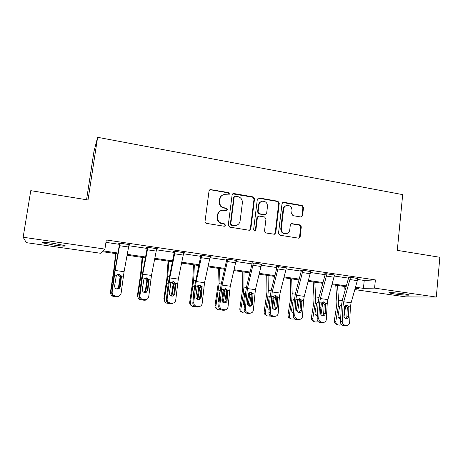 <?xml version="1.0" encoding="UTF-8"?>
<svg xmlns="http://www.w3.org/2000/svg" width="463" height="463" viewBox="0 0 463 463"><rect width="100%" height="100%" fill="white"/><g stroke="black" fill="none" stroke-linecap="round" stroke-linejoin="round"><path stroke-width="0.69" d="M229.515 193.962L228.519 192.591L210.243 189.535L209.044 190.901L205.028 221.407C204.999 222.454 205.479 223.114 206.486 223.38L224.208 226.233L225.516 225.238L224.509 223.866L222.234 223.496C219.057 222.645 217.517 220.556 217.616 217.216L217.946 214.676C218.386 212.28 219.751 210.787 222.049 210.19L226.627 210.532L227.524 209.554L226.517 208.182L224.248 207.8C221.082 206.932 219.549 204.837 219.653 201.515L219.977 198.992C220.388 196.694 221.684 195.23 223.866 194.599L228.67 194.917L229.515 193.962M228.739 194.9L229.081 194.217L228.08 192.851L210.543 189.778L209.548 189.917M224.59 226.233L225.087 225.417L224.08 224.051L221.812 223.681L222.234 223.496M226.673 210.526L227.09 209.774L226.089 208.408L223.826 208.026L224.248 207.8M394.187 293.918L389.123 292.929C387.178 292.217 396.999 292.83 404.176 293.889L409.176 294.867C411.022 295.585 401.161 294.943 394.187 293.918M53.795 245.077L42.376 242.832C41.08 242.022 44.847 242.201 53.685 243.376L65.011 245.61C66.215 246.409 62.476 246.235 53.795 245.077M300.852 216.985L301.326 216.985L302.582 215.613L303.525 207.395L302.165 205.497L283.79 202.279L283.246 202.285L282.031 203.645L278.518 233.3L279.907 235.216L298.826 238.208L300.163 236.807L301.303 226.806L299.943 224.908L291.615 223.594L290.324 224.977L289.745 229.955C289.375 232.061 288.189 233.311 286.192 233.699C283.032 233.618 281.411 231.905 281.33 228.577L283.634 209.068C283.969 207.088 285.069 205.873 286.921 205.416C290.185 205.369 291.881 207.071 292.008 210.509L291.632 213.744L293.004 215.648L300.852 216.985M117.781 253.898L102.236 251.664L100.569 253.261L26.322 242.647L23.15 237.247L30.772 190.658L88.022 199.981L97.618 137.308L402.688 194.622L397.289 250.35L439.85 257.283L436.302 297.061L405.872 296.887L354.924 289.606M23.15 237.247L104.933 249.088L103.064 250.877L117.938 253.018M357.789 279.49L364.236 280.439L375.389 279.912L106.287 239.979L104.933 249.088M375.389 279.912L374.567 288.125L436.302 297.061M254.523 198.841L253.116 196.902L233.965 193.546L233.323 193.563L232.119 194.929L228.265 225.168L229.7 227.119L248.996 230.233L249.476 230.233L250.824 228.82L254.523 198.841L254.025 199.084L252.619 197.151L232.692 193.875M259.135 197.956L277.893 201.243L279.276 203.159L275.745 232.854L274.403 234.261L265.912 232.958L264.512 231.037L265.976 218.901L264.581 216.973L259.216 216.076L258.69 216.076L257.405 217.471L255.854 230.146L254.91 231.135L253.591 229.781L257.33 199.333L258.545 197.967L259.135 197.956L258.632 198.199L277.343 201.48L277.893 201.243M97.618 137.308L93.948 151.528L86.552 199.744M105.934 242.352L119.5 244.348M128.853 245.731L147.17 248.428M156.511 249.806L174.244 252.422M183.568 253.799L200.745 256.328M210.052 257.7L226.685 260.154M235.974 261.526L252.086 263.898M261.352 265.27L276.967 267.568M286.209 268.934L301.338 271.162M310.557 272.522L325.211 274.686M334.413 276.041L348.616 278.136M128.98 244.927L129.935 244.672L119.141 243.075L118.736 243.416L119.633 243.55M156.633 249.013L157.565 248.758L147.008 247.196L146.424 247.508L147.303 247.636M183.689 253.012L184.604 252.757L174.273 251.23L173.521 251.513L174.377 251.641M210.179 256.896L211.064 256.676L200.954 255.177L200.039 255.431L200.878 255.553M236.107 260.669L236.963 260.507L227.067 259.043L226.002 259.268L226.824 259.39M261.491 264.385L252.636 262.822L251.421 263.025L252.225 263.14M286.348 268.025L277.673 266.526L276.313 266.705L277.106 266.821M310.696 271.607L302.194 270.155L300.701 270.305L301.477 270.421M334.552 275.115L326.218 273.708L324.598 273.836L325.356 273.951M357.928 278.552L349.762 277.192L348.755 277.406M355.237 288.536L358.495 288.466L355.381 288.021M346.174 286.695L332.069 284.67M322.838 283.344L308.277 281.255M299.029 279.924L283.993 277.765M274.733 276.434L259.211 274.206M249.927 272.875L233.902 270.571M224.607 269.234L208.055 266.862M198.749 265.525L181.658 263.071M172.34 261.728L154.683 259.193M145.353 257.856L127.117 255.235M355.613 287.234L363.432 288.362L374.567 288.125M127.279 254.361L145.521 256.988M154.85 258.331L172.514 260.872M181.832 262.214L198.934 264.68M208.24 266.017L224.798 268.401M234.093 269.738L250.13 272.047M259.407 273.384L274.935 275.618M284.201 276.955L299.243 279.12M308.491 280.451L323.058 282.546M332.289 283.877L346.399 285.908M364.236 280.439L363.432 288.362M129.455 244.996L129.513 244.609M156.916 249.059L156.969 248.672M183.788 253.029L183.84 252.648M222.217 195.317C220.718 196.173 219.832 197.481 219.56 199.24L219.977 198.992M223.826 208.026C220.666 207.158 219.132 205.068 219.236 201.758L219.56 199.24M220.521 210.763C218.837 211.603 217.841 212.974 217.535 214.884L217.946 214.676M221.812 223.681C218.64 222.83 217.106 220.741 217.205 217.413L217.535 214.884M249.493 230.233L250.333 228.988L254.025 199.084M235.47 196.196L234.18 197.163L230.811 223.687L231.813 225.053L235.841 225.44C238.237 224.902 239.66 223.392 240.112 220.915L242.375 202.846C242.467 199.559 240.957 197.481 237.837 196.607L235.47 196.196M234.533 196.468L233.728 197.412L234.18 197.163M236.622 225.244L233.74 225.614L231.367 225.232L230.366 223.866L233.728 197.412M274.333 234.272L275.196 233.011L278.72 203.39L277.343 201.48M258.151 216.279L256.901 217.662L255.35 230.308L255.854 230.146M254.829 231.141L255.35 230.308M267.492 206.365C267.359 202.846 265.606 201.133 262.226 201.231C260.38 201.712 259.286 202.933 258.944 204.895L258.094 211.817L259.5 213.75L265.386 214.653L266.659 213.269L267.492 206.365M261.103 201.642C259.593 202.273 258.701 203.436 258.435 205.121L258.944 204.895M264.859 214.855L258.991 213.952L257.59 212.025L258.435 205.121M258.632 198.199L257.966 198.228M285.931 205.74C284.311 206.313 283.356 207.493 283.067 209.282L283.634 209.068M286.412 233.665L285.619 233.856C282.471 233.769 280.85 232.067 280.769 228.739L283.067 209.282M298.681 238.219L299.555 236.952L300.701 226.974L299.341 225.082L291.117 223.756M301.228 216.997L301.98 215.81L302.918 207.609L301.563 205.722L282.702 202.51M115.628 253.585L113.655 271.098L110.466 292.072L110.726 292.599C110.576 294.404 111.352 295.654 113.047 296.343L116.335 296.714M115.993 253.637L114.234 269.269L110.726 292.599M118.053 274.275C119.506 274.576 120.311 275.456 120.467 276.909L119.992 277.759L118.574 286.834L118.881 287.326L120.432 277.435M118.881 287.326L117.926 289.028M110.9 294.318L110.466 292.072M116.873 288.993L118.574 286.834M119.992 277.759L119.882 276.446L117.637 274.617M129.038 244.539L124.084 271.683L121.121 293.131C120.86 294.601 120.01 295.585 118.58 296.077L115.27 295.973L114.812 296.523L116.595 296.748L117.064 296.204M119.691 243.156L114.002 275.722L111.71 292.552L112.15 291.979C112.075 294.15 113.117 295.481 115.27 295.973M120.044 243.208L115.177 270.461L112.15 291.979M119.489 288.275L121.219 276.695L119.373 274.183M114.812 296.523C112.671 296.036 111.635 294.711 111.71 292.552M120.004 295.267L118.1 296.627L116.595 296.748M121.451 275.989L120.357 286.597L118.383 288.924L117.116 289.034C115.397 288.64 114.569 287.575 114.627 285.85L116.381 275.3L119.136 274.113L121.451 275.989L123.366 276.249M142.118 257.393L140.549 274.773L137.43 295.527L137.864 296.071C137.714 297.888 138.489 299.133 140.185 299.793L143.351 300.14M142.668 257.469L141.273 272.985L137.864 296.071M145.301 277.979C146.592 278.356 147.303 279.206 147.425 280.537L147.396 281.058L146.788 281.359L145.382 290.336L145.862 290.845L147.396 281.058M145.862 290.845L144.803 292.628M138.315 298.351L137.43 295.527M143.924 292.379L145.382 290.336M146.788 281.359L146.684 280.063L144.85 278.327M168.069 261.115L166.883 278.373L163.838 298.919L164.429 299.474C164.284 301.297 165.054 302.524 166.744 303.167L169.794 303.491M168.787 261.219L167.739 276.619L164.429 299.474M174.73 288.42L173.619 295.504M172.109 281.678L173.828 284.097L173.793 284.612L173.029 284.884L171.634 293.768L172.271 294.294L173.793 284.612M172.271 294.294L171.293 296.013M166.929 294.613L167.479 289.896M165.106 302.073L163.838 298.919M170.506 295.597L171.634 293.768M173.029 284.884L172.93 283.605L171.507 282.025M156.691 248.631L151.488 275.433L148.716 296.673C148.455 298.178 147.599 299.162 146.14 299.63L143.021 299.497L142.39 300.018L144.138 300.238L144.78 299.723M147.356 247.248L141.435 279.421L139.328 296.094L139.936 295.55C139.884 297.697 140.908 299.017 143.021 299.497M147.894 247.329L142.766 274.241L139.936 295.55M146.632 292.217L147.257 290.781L148.496 280.37L146.684 277.893M142.39 300.018C140.295 299.538 139.276 298.23 139.328 296.094M147.084 299.22L145.492 300.151L144.138 300.238M148.895 279.698L147.911 290.208L145.909 292.541L144.769 292.628C143.084 292.234 142.268 291.186 142.309 289.473L143.935 279.027L146.621 277.846L148.895 279.698L150.77 279.947M183.742 252.63L178.301 279.108L175.72 300.14C175.465 301.673 174.603 302.657 173.127 303.097L170.176 302.947L169.383 303.439L171.096 303.653L171.895 303.167M174.429 251.253L168.277 283.038L166.356 299.555L167.126 299.04C167.091 301.17 168.11 302.472 170.176 302.947M175.136 251.357L169.771 277.939L167.126 299.04M173.249 295.938L174.065 294.283L175.188 283.969L173.428 281.533M169.383 303.439C167.328 302.964 166.321 301.673 166.356 299.555M173.671 302.918L171.096 303.653M175.755 283.327L174.881 293.739L172.861 296.071L171.825 296.135C170.181 295.753 169.371 294.717 169.394 293.021L170.899 282.673L173.521 281.498L175.755 283.327L177.589 283.576M193.488 264.767L192.672 281.898L189.697 302.235L190.443 302.808C190.299 304.625 191.063 305.846 192.741 306.471L195.699 306.772M194.379 264.894L193.661 280.179L190.443 302.808M201.289 287.199L199.35 299.503M198.303 285.335L199.646 288.09L198.725 288.339L197.342 297.13L198.135 297.674L199.646 288.09M198.135 297.674L197.319 299.243M193.25 298.832L192.874 296.986L194.512 286.881L192.978 286.678M191.277 305.58C190.067 304.81 189.541 303.693 189.697 302.235M196.584 298.641L197.342 297.13M198.725 288.339L198.633 287.072L197.684 285.769M218.391 268.343L217.934 285.347L215.029 305.482L215.92 306.072C215.781 307.889 216.539 309.099 218.2 309.701L221.192 309.967M219.445 268.494L219.045 283.669L215.92 306.072M226.662 289.971L224.63 302.958M219.051 302.594L218.316 300.308L220.342 289.537M223.924 288.941L224.966 291.493L223.901 291.719L222.529 300.423L223.467 300.979L224.966 291.493M223.467 300.979L222.859 302.327M216.858 308.937C215.48 308.225 214.873 307.073 215.029 305.482M222.153 301.436L222.529 300.423M223.901 291.719L223.276 289.531M242.803 271.85L242.687 288.733L239.846 308.665L240.882 309.267C240.737 311.078 241.489 312.276 243.133 312.866L246.229 313.075M244.007 272.024L243.92 287.089L243.376 293.467L240.882 309.267M251.484 292.923L249.418 306.199M244.377 306.153L243.237 303.56L244.719 294.155L245.581 292.512M249.001 292.518L249.771 294.833L248.567 295.035L247.283 303.167M247.277 303.687L248.284 304.22L249.771 294.833M248.284 304.22L247.902 305.25M241.871 312.178C240.372 311.53 239.695 310.36 239.846 308.665M244.001 305.864L244.395 305.933M248.567 295.035L248.481 293.791M210.225 256.548L204.548 282.702L202.152 303.537C201.903 305.088 201.04 306.072 199.553 306.489L196.752 306.321L195.803 306.79L197.481 306.998L198.436 306.535M200.93 255.182L194.558 286.58L192.811 302.947L193.737 302.455C193.725 304.561 194.726 305.852 196.752 306.321M201.799 255.304L196.196 281.556L193.737 302.455M199.368 299.497L200.311 297.715L201.318 288.009L199.622 285.098M195.803 306.79C193.794 306.321 192.793 305.042 192.811 302.947M199.779 306.431L197.481 306.998M202.047 286.881L201.278 297.194L199.252 299.526L198.309 299.573C196.694 299.196 195.895 298.172 195.907 296.494L197.29 286.238L199.854 285.069L202.047 286.881L203.842 287.124M236.142 260.385L230.25 286.221L228.022 306.859C227.79 308.427 226.928 309.411 225.435 309.799L222.767 309.625L221.673 310.065L223.311 310.274L224.416 309.834M226.858 259.083L221.337 283.512L220.29 290.052L218.715 306.269L219.792 305.8C219.792 307.889 220.782 309.162 222.767 309.625M227.894 259.164L222.072 285.104L219.792 305.8M224.995 302.924L226.008 301.072L226.916 291.459L225.273 288.588M221.673 310.065C219.699 309.608 218.715 308.341 218.715 306.269M225.388 309.816L223.311 310.274M227.79 290.359L227.119 300.58C226.939 301.812 226.262 302.588 225.099 302.906L224.237 302.941C222.657 302.57 221.864 301.552 221.864 299.891L223.137 289.728L225.637 288.571L227.79 290.359L229.55 290.596M261.52 264.142L255.42 289.67L253.359 310.112C253.139 311.697 252.283 312.675 250.79 313.04L248.237 312.861L247.005 313.277L248.608 313.48L249.852 313.063M252.254 262.886L246.536 286.979L245.488 293.449L244.082 309.515L245.297 309.076C245.315 311.142 246.299 312.403 248.237 312.861M253.446 262.943L247.41 288.576L245.297 309.076M250.13 306.251L251.172 304.359L251.988 294.833L250.402 292.008M247.005 313.277C245.072 312.826 244.099 311.57 244.082 309.515M250.356 313.185L248.608 313.48M253.001 293.768L252.428 303.89C252.254 305.134 251.583 305.91 250.414 306.211L249.626 306.234C248.075 305.869 247.294 304.862 247.277 303.219L248.44 293.148L250.882 291.997L253.001 293.768L254.725 293.999M266.729 275.288L266.943 292.043L264.165 311.784L265.34 312.398C265.195 314.203 265.936 315.396 267.562 315.963L270.791 316.102M268.083 275.479L268.291 290.434L267.811 296.76L265.34 312.398M275.792 295.926L273.731 309.238M269.177 309.521C268.042 308.989 267.533 308.063 267.655 306.749L269.13 297.437L270.294 295.55M273.558 296.071L274.073 298.103L272.811 298.276M272.209 307.206L272.603 307.391L274.073 298.103M272.603 307.391L272.458 307.953M266.352 315.32C264.749 314.747 264.02 313.567 264.165 311.784M268.418 309.047L269.211 309.053M286.377 267.817L280.08 293.05L279.38 297.333L278.176 313.295C277.962 314.892 277.117 315.864 275.635 316.212L273.187 316.026L271.816 316.42L273.39 316.623L274.767 316.229M277.129 266.595L271.22 290.37L270.178 296.783L268.922 312.699L270.282 312.282C270.311 314.331 271.283 315.581 273.187 316.026M278.466 266.647L272.232 291.974L270.282 312.282M274.779 309.481L275.826 307.582L276.544 298.137L275.016 295.359M271.816 316.42C269.923 315.98 268.957 314.736 268.922 312.699M274.877 316.426L273.39 316.623M277.696 297.101L277.215 307.137C277.048 308.387 276.382 309.157 275.219 309.446L274.49 309.463C272.973 309.105 272.198 308.109 272.169 306.477L273.228 296.499L275.618 295.359L277.696 297.101L279.38 297.333M290.191 278.657L290.718 295.296L290.44 299.451L288.003 314.84L289.306 315.471C289.167 317.265 289.896 318.446 291.505 319.001L294.867 319.048M291.69 278.871L292.176 293.716L291.759 299.983L289.306 315.471M299.596 298.948L297.582 312.068M293.478 312.733L293.38 312.71C292.072 312.276 291.476 311.327 291.592 309.874L293.166 300.174L294.497 298.606M297.611 299.63L297.9 301.309L297.124 301.39M296.551 309.805L297.9 301.309M290.428 318.469L290.185 318.353C288.588 317.797 287.864 316.628 288.003 314.84M292.338 312.149L293.536 311.964M310.719 271.416L304.237 296.355L303.543 300.597L302.489 316.42C302.287 318.023 301.448 318.99 299.972 319.32L297.628 319.129L296.123 319.505L297.663 319.696L299.179 319.325M301.5 270.224L295.4 293.698L294.37 300.041L293.264 315.818L294.752 315.425C294.798 317.456 295.759 318.689 297.628 319.129M302.97 270.27L296.546 295.307L295.851 299.555L294.752 315.425M298.953 312.635L299.978 310.737L300.614 301.378L299.156 298.658M296.123 319.505C294.265 319.065 293.31 317.838 293.264 315.818M298.942 319.568L297.663 319.696M301.893 300.371L301.5 310.314C301.338 311.576 300.684 312.34 299.526 312.612L298.849 312.623C297.362 312.27 296.598 311.286 296.557 309.666L297.512 299.781L299.845 298.647L301.893 300.371L303.543 300.597M313.196 281.961L314.024 298.479L313.787 302.599L311.373 317.838L312.803 318.48C312.664 320.269 313.382 321.432 314.967 321.976L318.475 321.907M314.828 282.193L315.592 296.933L315.234 303.149L312.803 318.48M322.155 283.246L322.277 285.393M322.925 301.957L320.992 314.655M317.305 315.801L316.814 315.743C315.523 315.32 314.938 314.383 315.048 312.936L316.617 303.334L318.145 301.679M322.659 304.15L321.287 303.965L320.952 304.475M320.772 307.461L321.253 304.446M314.018 321.542L313.526 321.316C311.946 320.778 311.229 319.62 311.373 317.838M315.766 315.181L317.375 314.632M334.57 274.947L327.908 299.602L327.219 303.797L326.311 319.476C326.12 321.085 325.292 322.045 323.828 322.358L321.571 322.173L319.945 322.52L321.455 322.711L323.087 322.364M325.373 273.778L319.1 296.962L318.075 303.242L317.114 318.874L318.729 318.503C318.793 320.518 319.742 321.739 321.571 322.173M326.982 273.824L320.373 298.566L319.684 302.779L318.729 318.503M322.659 315.714L323.649 313.827L324.198 304.556L322.827 301.899M319.945 322.52C318.122 322.092 317.178 320.876 317.114 318.874M322.566 322.63L321.455 322.711M325.599 303.578L325.292 313.428C325.142 314.695 324.494 315.459 323.342 315.714L322.717 315.72C321.258 315.372 320.5 314.4 320.448 312.797L321.31 302.999L323.591 301.87L325.599 303.578L327.219 303.797M335.762 285.202L336.885 301.604L336.682 305.69L334.286 320.778L335.837 321.426C335.698 323.209 336.41 324.36 337.973 324.893L339.715 325.13L341.625 324.685M337.527 285.457L338.546 300.088L338.25 306.251L335.837 321.426M344.709 286.487L345.028 290.712M345.78 305.158L343.997 316.871M340.658 318.741L339.784 318.718C338.517 318.307 337.938 317.381 338.054 315.94L339.605 306.431L341.254 304.741M337.133 324.534L336.41 324.222C334.853 323.695 334.147 322.549 334.286 320.778M338.731 318.139L340.756 316.935M357.945 278.402L351.11 302.779L350.427 306.934L349.658 322.474C349.478 324.083 348.662 325.038 347.215 325.339L345.039 325.153L343.291 325.477L344.767 325.668L346.527 325.339M348.772 277.25L342.331 300.157L341.312 306.373L340.49 321.872L342.226 321.519C342.302 323.515 343.239 324.725 345.039 325.153M350.508 277.302L343.725 301.766L343.037 305.933L342.226 321.519M345.907 318.723L346.851 316.86L347.319 307.669L346.029 305.076M343.291 325.477C341.503 325.055 340.571 323.851 340.49 321.872M345.745 325.616L344.767 325.668M348.842 306.72L348.616 316.484C348.471 317.751 347.835 318.509 346.694 318.758L346.11 318.758C344.68 318.417 343.928 317.45 343.87 315.864L344.634 306.147L346.862 305.03L348.842 306.72L350.427 306.934M228.08 192.851L228.519 192.591M224.08 224.051L224.509 223.866M226.089 208.408L226.517 208.182M219.236 201.758L219.653 201.515M217.205 217.413L217.616 217.216M210.543 189.778L210.937 189.506M250.333 228.988L250.824 228.82M233.52 193.8L233.965 193.546M252.619 197.151L253.116 196.902M230.366 223.866L230.811 223.687M231.367 225.232L231.813 225.053M233.74 225.614L234.191 225.44M278.72 203.39L279.276 203.159M275.196 233.011L275.745 232.854M256.901 217.662L257.405 217.471M257.59 212.025L258.094 211.817M258.991 213.952L259.5 213.75M264.338 214.855L264.859 214.653M280.769 228.739L281.33 228.577M291.493 223.774L292.078 223.594M299.341 225.082L299.943 224.908M300.701 226.974L301.303 226.806M299.555 236.952L300.163 236.807M283.229 202.51L283.79 202.279M301.563 205.722L302.165 205.497M302.918 207.609L303.525 207.395M301.98 215.81L302.582 215.613M121.219 277.007L120.467 276.909M114.998 269.373L114.234 269.269M113.962 276.029L113.331 275.948M120.039 243.243L129.032 244.574M114.454 275.045L116.381 275.3M115.177 270.461L124.084 271.683M119.639 245.714L128.627 247.034M119.865 287.205L120.357 286.597M121.595 277.325L121.202 277.221M148.496 280.682L147.425 280.537M142.413 273.141L141.273 272.985M141.394 279.727L140.445 279.6M175.193 284.282L173.828 284.097M169.244 276.828L167.739 276.619M168.243 283.344L166.987 283.177M147.888 247.364L156.685 248.666M142.048 278.772L143.935 279.027M142.766 274.241L151.488 275.433M147.483 249.806L156.274 251.096M147.257 290.781L147.911 290.208M149.045 281.018L148.478 280.896M175.13 251.392L183.742 252.665M169.053 282.418L170.899 282.673M169.771 277.939L178.301 279.108M174.719 253.811L183.331 255.072M174.065 294.283L174.881 293.739M175.911 284.635L175.176 284.49M201.197 287.783L199.675 287.581M195.513 280.433L193.661 280.179M226.488 291.192L224.995 290.99M221.239 283.969L219.045 283.669M219.937 290.307L218.438 290.11M251.264 294.532L249.8 294.335M246.432 287.43L243.92 287.089M244.846 293.664L243.376 293.467M201.793 255.339L210.219 256.583M195.49 285.995L197.29 286.238M196.196 281.556L204.548 282.702M201.382 257.723L209.803 258.962M200.311 297.715L201.278 297.194M202.209 288.177L201.318 288.009M227.889 259.199L236.136 260.42M221.366 289.491L223.137 289.728M222.072 285.104L230.25 286.221M227.472 261.56L235.719 262.77M226.008 301.072L227.119 300.58M227.964 291.644L226.916 291.459M253.44 262.978L261.514 264.17M246.71 292.917L248.44 293.148M247.41 288.576L255.42 289.67M253.018 265.316L261.097 266.503M251.172 304.359L252.428 303.89M253.18 295.041L251.988 294.833M275.537 297.802L274.108 297.611M271.11 290.822L268.291 290.434M269.252 296.951L267.811 296.76M278.46 266.676L286.371 267.851M271.532 296.268L273.228 296.499M272.232 291.974L280.08 293.05M278.037 268.991L285.949 270.149M275.826 307.582L277.215 307.137M277.881 298.363L276.544 298.137M299.335 301.008L297.929 300.817M295.29 294.144L292.176 293.716M293.166 300.174L291.759 299.983M302.97 270.305L310.714 271.451M295.851 299.555L297.512 299.781M296.546 295.307L304.237 296.355M302.542 272.591L310.291 273.726M299.978 310.737L301.5 310.314M302.079 301.621L300.614 301.378M318.984 297.402L315.592 296.933M316.617 303.334L315.234 303.149M326.976 273.853L334.57 274.981M319.684 302.779L321.31 302.999M320.373 298.566L327.908 299.602M326.548 276.116L334.141 277.233M323.649 313.827L325.292 313.428M325.796 304.816L324.198 304.556M345.531 307.229L344.333 307.067M342.215 300.591L338.546 300.088M339.605 306.431L338.25 306.251M350.503 277.337L357.945 278.437M343.037 305.933L344.634 306.147M343.725 301.766L351.11 302.779M350.074 279.571L357.511 280.665M346.851 316.86L348.616 316.484M349.038 307.947L347.319 307.669M42.376 242.832L42.457 242.34M209.849 189.807L210.243 189.535M232.877 193.818L233.323 193.563M235.383 225.614L235.841 225.44M258.041 198.21L258.545 197.967M285.619 233.856L286.192 233.699M291.198 223.716L291.615 223.594M282.714 202.499L283.246 202.285M118.1 296.627L118.58 296.077M145.492 300.151L146.14 299.63M172.317 303.589L173.127 303.097M244.383 306.072L244.018 305.869M198.592 306.952L199.553 306.489M224.329 310.239L225.435 309.799M249.54 313.457L250.79 313.04M269.177 309.469L268.528 309.145M274.246 316.605L275.635 316.212M293.38 312.71L292.558 312.334M298.461 319.69L299.972 319.32M316.814 315.743L316.09 315.436M322.19 322.711L323.828 322.358M339.784 318.718L339.147 318.463M345.456 325.668L347.215 325.339"/></g></svg>
